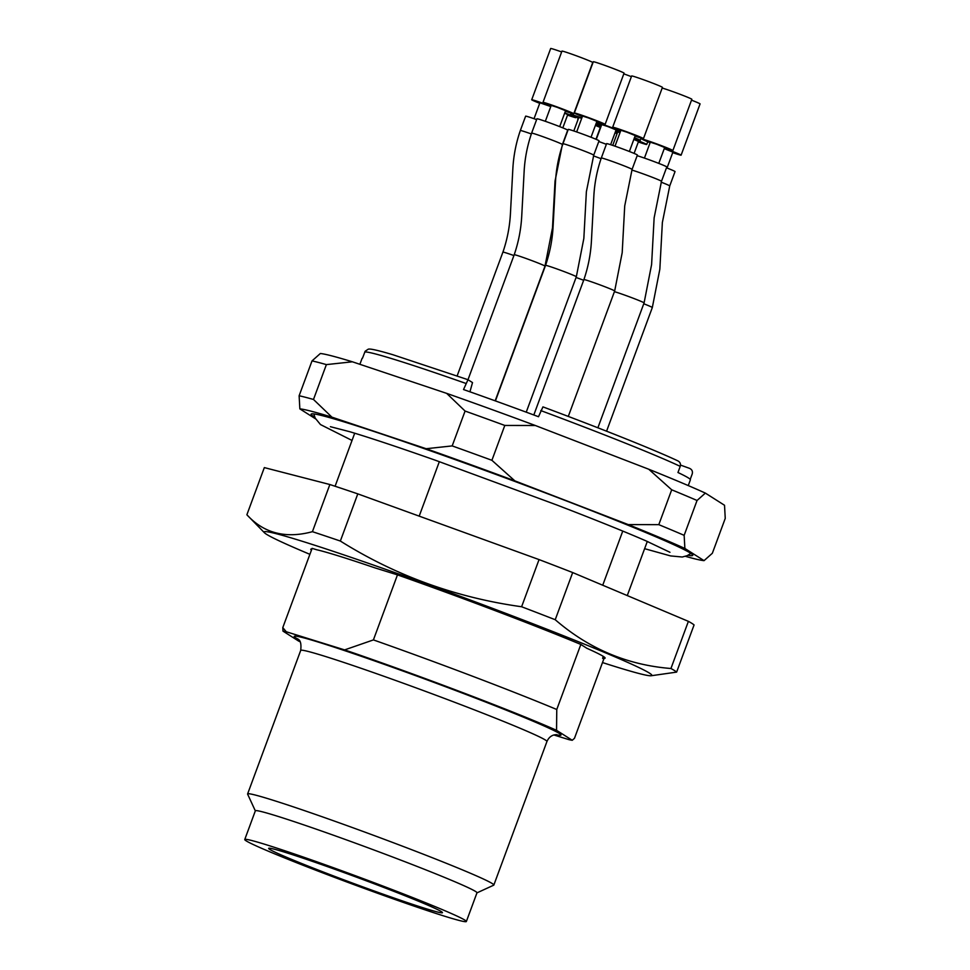<?xml version="1.0" encoding="UTF-8"?>
<svg xmlns="http://www.w3.org/2000/svg" width="970" height="970" viewBox="0 0 970 970"><rect width="100%" height="100%" fill="white"/><g stroke="black" fill="none" stroke-linecap="round" stroke-linejoin="round"><path stroke-width="1.45" d="M439.349 461.647L419.198 516.137M622.764 531.087L602.734 585.225M354.656 433.335A173.933 6.499 20.3 0 1 353.747 432.923M647.245 541.575A173.933 6.499 -159.7 0 0 648.215 541.842M572.251 740.28L574.47 738.303L603.801 659.03L602.588 658.266A156.91 5.856 -159.7 0 0 605.122 658.133A156.91 5.856 -159.7 0 0 586.886 648.299L580.836 644.444L556.768 709.494L556.55 730.313L572.251 740.28A156.91 5.856 20.3 0 1 568.978 739.661L553.906 734.981M580.836 644.444A175.024 6.535 -159.7 0 0 397.47 574.87L373.414 639.909A175.024 6.535 20.3 0 1 556.768 709.494M300.154 641.764A156.91 5.856 20.3 0 1 298.687 641.109L282.985 631.13A156.91 5.856 20.3 0 1 286.259 631.761L282.791 627.614L282.985 631.13M373.414 639.909L344.617 649.9A156.91 5.856 20.3 0 1 556.55 730.313M344.617 649.9L286.259 631.761M441.374 911.63A92.659 3.456 20.3 0 1 442.465 912.649A92.659 3.456 20.3 0 1 354.353 883.755A92.659 3.456 20.3 0 1 268.666 848.35A92.659 3.456 20.3 0 1 349.418 874.564A92.659 3.456 20.3 0 1 441.374 911.63M464.982 920.178A118.146 4.413 20.3 0 1 466.364 921.5A118.146 4.413 20.3 0 1 354.026 884.652A118.146 4.413 20.3 0 1 244.755 839.523A118.146 4.413 20.3 0 1 347.551 872.854A118.146 4.413 20.3 0 1 464.982 920.178M244.755 839.523L255.365 810.811A118.146 4.413 20.3 0 1 358.16 844.155A118.146 4.413 20.3 0 1 475.603 891.478A118.146 4.413 20.3 0 1 476.985 892.788L466.364 921.5M255.34 810.896L247.629 794.163A131.277 4.898 20.3 0 1 247.605 793.957A131.277 4.898 20.3 0 1 361.822 830.999A131.277 4.898 20.3 0 1 492.311 883.585A131.277 4.898 20.3 0 1 493.839 885.04A131.277 4.898 20.3 0 1 493.694 885.186L476.949 892.873M397.47 574.87L374.953 567.874A156.91 5.856 -159.7 0 0 316.596 549.735L312.11 548.353L282.791 627.614M354.705 433.214L335.087 486.249M647.293 541.442L627.275 595.568M603.291 656.375L602.588 658.266M309.903 554.331A206.755 7.724 20.3 0 1 264.434 532.748A206.755 7.724 20.3 0 1 276.814 533.852A206.755 7.724 20.3 0 1 501.939 611.912A206.755 7.724 20.3 0 1 651.064 675.763A206.755 7.724 20.3 0 1 602.491 662.558M311.879 548.971A156.91 5.856 -159.7 0 0 310.788 549.25A156.91 5.856 -159.7 0 0 311.443 550.172M246.877 514.767C263.852 533.27 285.701 538.908 312.413 531.681A229.72 8.585 20.3 0 1 340.349 541.042C395.724 575.731 456.142 597.641 521.605 606.747A229.72 8.585 20.3 0 1 555.228 619.721C588.851 648.797 627.42 665.056 670.937 668.5A229.72 8.585 20.3 0 1 676.623 672.113L694.071 624.947A229.72 8.585 -159.7 0 0 688.385 621.346L572.676 572.555A229.72 8.585 -159.7 0 0 539.053 559.593L357.797 493.875A229.72 8.585 -159.7 0 0 329.861 484.527L264.325 467.601L246.877 514.767L264.434 532.748M555.228 619.721L572.676 572.555M670.937 668.5L688.385 621.346M521.605 606.747L539.053 559.593M340.349 541.042L357.797 493.875M312.413 531.681L329.861 484.527M676.623 672.113L651.064 675.763M662.17 88.064A16.405 0.618 20.3 0 1 674.017 92.041A16.405 0.618 20.3 0 1 691.84 99.267L672.877 150.532A16.405 0.618 20.3 0 1 664.474 148.01M582.352 116.558A16.405 0.618 20.3 0 1 574.519 113.187A16.405 0.618 20.3 0 1 574.337 113.005L593.3 61.74A16.405 0.618 20.3 0 1 606.25 65.899A16.405 0.618 20.3 0 1 624.074 73.126L605.11 124.39A16.405 0.618 20.3 0 1 596.72 121.868M620.703 130.78A16.405 0.618 20.3 0 1 612.87 127.422A16.405 0.618 20.3 0 1 612.676 127.24L631.64 75.975A16.405 0.618 20.3 0 1 644.601 80.122A16.405 0.618 20.3 0 1 662.425 87.361L643.462 138.625A16.405 0.618 20.3 0 1 635.071 136.091M539.72 103.305A16.405 0.618 20.3 0 1 531.899 99.946A16.405 0.618 20.3 0 1 531.705 99.764L550.669 48.5A16.405 0.618 20.3 0 1 561.654 51.944M551.008 105.924A16.405 0.618 20.3 0 1 543.188 102.553A16.405 0.618 20.3 0 1 542.994 102.371L561.957 51.107A16.405 0.618 20.3 0 1 574.919 55.266A16.405 0.618 20.3 0 1 592.743 62.492L573.779 113.757A16.405 0.618 20.3 0 1 565.377 111.235M623.807 73.865A16.405 0.618 20.3 0 1 625.444 74.447A16.405 0.618 20.3 0 1 631.397 76.654M691.513 100.152A16.405 0.618 20.3 0 1 700.073 103.899L681.11 155.164A16.405 0.618 20.3 0 1 672.719 152.642M650.118 142.687A16.405 0.618 20.3 0 1 642.285 139.328A16.405 0.618 20.3 0 1 642.091 139.147A16.405 0.618 20.3 0 1 657.696 144.263A16.405 0.618 20.3 0 1 672.877 150.532M574.337 113.005A16.405 0.618 20.3 0 1 589.93 118.122A16.405 0.618 20.3 0 1 605.11 124.39M612.676 127.24A16.405 0.618 20.3 0 1 628.281 132.356A16.405 0.618 20.3 0 1 643.462 138.625M564.77 112.884A16.405 0.618 20.3 0 1 575.938 117.649A16.405 0.618 20.3 0 1 567.547 115.115M531.705 99.764A16.405 0.618 20.3 0 1 550.899 106.227M542.994 102.371A16.405 0.618 20.3 0 1 558.599 107.488A16.405 0.618 20.3 0 1 573.779 113.757M578.605 117.976A16.405 0.618 20.3 0 1 570.772 114.618A16.405 0.618 20.3 0 1 570.578 114.436A16.405 0.618 20.3 0 1 581.83 117.976M596.15 123.396A16.405 0.618 20.3 0 1 601.303 125.736M601.267 125.857A16.405 0.618 20.3 0 1 595.822 124.269M596.55 122.305A16.405 0.618 20.3 0 1 620.57 131.132M620.291 131.896A16.405 0.618 20.3 0 1 615.901 130.416M601.533 125.106A16.405 0.618 20.3 0 1 596.308 122.972M615.768 130.78A16.405 0.618 20.3 0 1 620.145 132.296M634.477 137.704A16.405 0.618 20.3 0 1 640.248 140.359A16.405 0.618 20.3 0 1 634.137 138.613M617.49 132.514A16.405 0.618 20.3 0 1 615.429 131.702M595.519 125.081A16.405 0.618 20.3 0 1 600.794 127.106M617.029 133.751A16.405 0.618 20.3 0 1 616.144 133.278A16.405 0.618 20.3 0 1 615.95 133.096A16.405 0.618 20.3 0 1 617.199 133.314M633.956 139.11A16.405 0.618 20.3 0 1 646.723 144.481A16.405 0.618 20.3 0 1 638.333 141.959M664.365 148.325A16.405 0.618 20.3 0 1 681.11 155.164M658.788 163.396L664.668 147.501L656.351 144.118L650.3 142.19L644.419 158.086M591.021 137.255L596.902 121.359L588.584 117.976L582.546 116.048L576.665 131.944M629.372 151.49L635.253 135.594L626.935 132.211L620.885 130.271L615.004 146.167M562.818 127.87L567.729 114.605L564.649 113.211M550.778 106.554L539.914 102.796L534.034 118.692M559.69 126.621L565.571 110.725L557.253 107.343L551.202 105.415L545.322 121.311M581.697 118.304L578.787 117.479L573.803 130.962M610.627 144.688L616.096 129.919L607.778 126.536L601.727 124.596L596.259 139.389M620.012 132.648L617.684 132.005L612.725 145.391M595.98 139.268L600.333 127.506L595.41 125.397M634.101 153.393L638.515 141.45L633.834 139.425M667.02 168.028L672.901 152.132L664.244 148.628M637.132 155.733A16.405 0.618 20.3 0 1 654.447 161.723A16.405 0.618 20.3 0 1 666.802 166.937L661.491 181.293A16.405 0.618 20.3 0 0 643.68 174.054A16.405 0.618 20.3 0 0 631.834 170.077M568.262 129.41A16.405 0.618 20.3 0 1 583.867 134.527A16.405 0.618 20.3 0 1 599.048 140.796L593.737 155.151A16.405 0.618 20.3 0 0 575.913 147.913A16.405 0.618 20.3 0 0 562.952 143.766L568.262 129.41M606.614 143.645A16.405 0.618 20.3 0 1 622.219 148.762A16.405 0.618 20.3 0 1 637.399 155.03L632.088 169.386A16.405 0.618 20.3 0 0 614.265 162.148A16.405 0.618 20.3 0 0 601.303 158.001L606.614 143.645M513.906 255.559A16.405 0.618 -159.7 0 0 502.933 252.115C507.189 239.699 509.686 226.931 510.426 213.824L512.912 167.652C513.712 154.945 516.173 142.566 520.332 130.526L525.631 116.17A16.405 0.618 20.3 0 1 536.616 119.613M536.931 118.776A16.405 0.618 20.3 0 1 552.524 123.893A16.405 0.618 20.3 0 1 567.705 130.162L562.394 144.518A16.405 0.618 20.3 0 0 544.582 137.279A16.405 0.618 20.3 0 0 531.621 133.132L536.931 118.776M598.769 141.523A16.405 0.618 20.3 0 1 606.359 144.324M666.475 167.81A16.405 0.618 20.3 0 1 675.047 171.569L669.736 185.925A16.405 0.618 20.3 0 0 661.176 182.166M680.491 465.079L689.561 468.364C691.986 469.48 692.871 471.359 692.216 473.978L690.216 479.374M677.945 460.908C655.574 450.322 601.497 428.691 542.945 406.891L538.508 416.724A175.024 6.535 20.3 0 0 463.527 389.54L467.989 379.707L472.511 382.592L469.941 391.807M368.224 349.2L365.156 351.249L362.513 358.16A175.024 6.535 20.3 0 0 362.065 358.415L359.882 364.308M688.263 485.582L690.385 479.859A175.024 6.535 20.3 0 0 677.957 472.511L680.225 466.364C680.891 463.757 680.006 461.878 677.581 460.75A170.647 6.378 20.3 0 0 542.957 406.891M326.381 364.611L313.492 399.47A228.629 8.536 -159.7 0 0 299.124 395.76L312.025 360.901A228.629 8.536 20.3 0 1 326.381 364.611L352.401 361.798A217.692 8.136 -159.7 0 0 320.33 353.516L312.025 360.901M504.8 425.442L491.899 460.301A228.629 8.536 -159.7 0 0 452.19 445.909L465.079 411.05A228.629 8.536 20.3 0 1 504.8 425.442L535.331 425.503A217.692 8.136 -159.7 0 0 446.649 393.359L352.401 361.798M465.079 411.05L446.649 393.359M697.054 500.484L684.153 535.343A228.629 8.536 -159.7 0 0 658.8 524.661L671.701 489.801A228.629 8.536 20.3 0 1 697.054 500.484L705.36 493.099A217.692 8.136 -159.7 0 0 648.748 469.237L535.331 425.503M671.701 489.801L648.748 469.237M684.153 535.343L684.881 548.462L704.05 560.636L712.356 553.252L725.245 518.392L724.529 505.273L705.36 493.099M315.602 418.87L299.851 408.879L299.124 395.76M313.492 399.47L331.922 417.161L426.169 448.722L452.19 445.909M299.851 408.879A217.692 8.136 20.3 0 1 331.922 417.161M491.899 460.301L514.852 480.865L628.269 524.6L658.8 524.661M426.169 448.722A217.692 8.136 20.3 0 1 514.852 480.865M628.269 524.6A217.692 8.136 20.3 0 1 684.881 548.462M704.05 560.636A217.692 8.136 20.3 0 1 685.414 556.319M314.801 417.233A203.47 7.602 20.3 0 1 311.176 414.081A203.47 7.602 20.3 0 1 489.45 472.05A203.47 7.602 20.3 0 1 690.41 553.082A203.47 7.602 20.3 0 1 692.798 555.24A203.47 7.602 20.3 0 1 687.997 555.276M298.421 639.4A142.214 5.311 20.3 0 1 400.477 670.137A142.214 5.311 20.3 0 1 559.338 733.465A142.214 5.311 20.3 0 1 555.846 734.629M493.839 885.04L546.947 741.504A131.277 4.898 -159.7 0 0 545.407 740.037A131.277 4.898 -159.7 0 0 414.93 687.463A131.277 4.898 -159.7 0 0 300.7 650.421C302.094 638.357 297.075 639.521 297.79 638.854L297.802 638.866M520.332 130.526A16.405 0.618 20.3 0 1 531.317 133.957M593.47 155.879A16.405 0.618 20.3 0 1 595.107 156.473A16.405 0.618 20.3 0 1 601.048 158.68M661.491 181.293L654.132 217.862L651.597 264.567L644.092 302.882A16.405 0.618 -159.7 0 0 626.268 295.656A16.405 0.618 -159.7 0 0 614.422 291.679M576.325 276.753A16.405 0.618 -159.7 0 0 558.514 269.514A16.405 0.618 -159.7 0 0 545.552 265.356C549.808 252.94 552.318 240.184 553.058 227.065L555.543 180.905C556.331 168.186 558.805 155.806 562.952 143.766M632.088 169.386L624.716 205.955L622.194 252.661L614.677 290.976A16.405 0.618 -159.7 0 0 596.865 283.737A16.405 0.618 -159.7 0 0 583.904 279.59C588.159 267.174 590.657 254.407 591.409 241.3L593.895 195.128C594.683 182.421 597.156 170.041 601.303 158.001M562.394 144.518L555.034 181.087L552.5 227.804L544.995 266.119A16.405 0.618 -159.7 0 0 527.171 258.881A16.405 0.618 -159.7 0 0 514.221 254.722C518.477 242.306 520.975 229.55 521.714 216.431L524.2 170.271C525 157.552 527.474 145.173 531.621 133.132M583.649 280.269A16.405 0.618 -159.7 0 0 577.696 278.063A16.405 0.618 -159.7 0 0 576.059 277.481M669.736 185.925L662.364 222.494L659.842 269.211L652.325 307.526A16.405 0.618 -159.7 0 0 643.765 303.768M465.794 383.392A175.024 6.535 -159.7 0 0 364.781 352.001M680.225 466.364A175.024 6.535 -159.7 0 0 540.775 410.577M247.605 793.957L300.7 650.421M556.671 734.629L554.161 734.908C550.899 735.757 548.499 737.952 546.947 741.504M330.406 426.691L349.818 431.735C370.067 437.785 398.537 447.279 435.263 460.204L557.107 505.091C594.562 519.496 624.171 531.414 645.923 540.848L669.967 552.294M313.795 413.911L315.201 418.118L320.488 424.569L352.025 440.441M644.613 548.68L670.561 555.919L682.262 557.01L687.136 555.677L690.919 553.409M642.346 138.443L642.091 139.147M576.168 117.018L575.938 117.649M571.063 113.126L570.578 114.436M641.085 138.092L640.248 140.359M578.241 117.843L577.756 119.164M616.326 132.053L615.95 133.096M647.742 141.753L646.723 144.481M526.237 412.177L576.338 276.753L583.843 238.438L586.377 191.72L593.737 155.151M644.092 302.882L597.884 427.794M545.552 265.356L495.415 400.913M583.904 279.59L533.815 414.978M614.677 290.976L568.287 416.421M502.921 252.115L457.137 375.911M514.221 254.734L467.989 379.707L392.814 354.705C371.789 348.497 369.4 348.897 368.2 349.2M544.995 266.119L495.161 400.828M652.325 307.526L606.577 431.189"/></g></svg>
